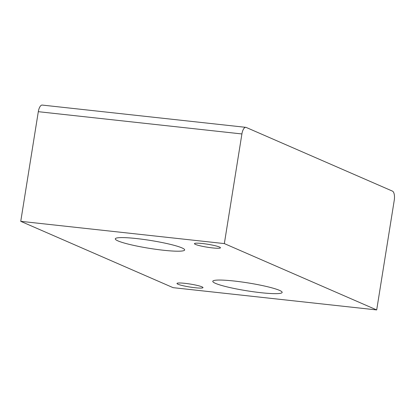 <?xml version="1.0" encoding="UTF-8"?>
<svg xmlns="http://www.w3.org/2000/svg" width="415" height="415" viewBox="0 0 415 415"><rect width="100%" height="100%" fill="white"/><g stroke="black" fill="none" stroke-linecap="round" stroke-linejoin="round"><path stroke-width="0.62" d="M245.82 127.343L42.226 105.073A7.984 3.196 -83.8 0 0 38.31 111.682L20.75 221.33L224.344 243.595L376.69 309.927L394.25 200.279A7.984 3.196 -83.8 0 0 392.455 191.123L246.209 127.447A7.984 3.196 -83.8 0 0 245.82 127.343A7.984 3.196 -83.8 0 0 241.909 133.952L224.344 243.595M20.75 221.33L173.091 287.657L376.69 309.927M177.994 284.223A13.171 1.494 -170.9 0 0 192.441 287.403A13.171 1.494 -170.9 0 0 202.997 287.616A13.171 1.494 -170.9 0 0 190.226 284.057A13.171 1.494 -170.9 0 0 176.987 283.45A13.171 1.494 -170.9 0 0 177.994 284.223M279.461 290.35A35.125 3.979 -170.9 0 0 240.939 281.863A35.125 3.979 -170.9 0 0 212.786 281.297A35.125 3.979 -170.9 0 0 246.837 290.785A35.125 3.979 -170.9 0 0 282.153 292.409A35.125 3.979 -170.9 0 0 279.461 290.35M195.449 244.409A13.171 1.494 -170.9 0 0 209.897 247.589A13.171 1.494 -170.9 0 0 220.453 247.802A13.171 1.494 -170.9 0 0 207.682 244.243A13.171 1.494 -170.9 0 0 194.443 243.636A13.171 1.494 -170.9 0 0 195.449 244.409M181.962 247.9A35.125 3.979 -170.9 0 0 143.44 239.408A35.125 3.979 -170.9 0 0 115.287 238.843A35.125 3.979 -170.9 0 0 149.338 248.331A35.125 3.979 -170.9 0 0 184.654 249.954A35.125 3.979 -170.9 0 0 181.962 247.9M38.31 111.682L241.909 133.952"/></g></svg>
